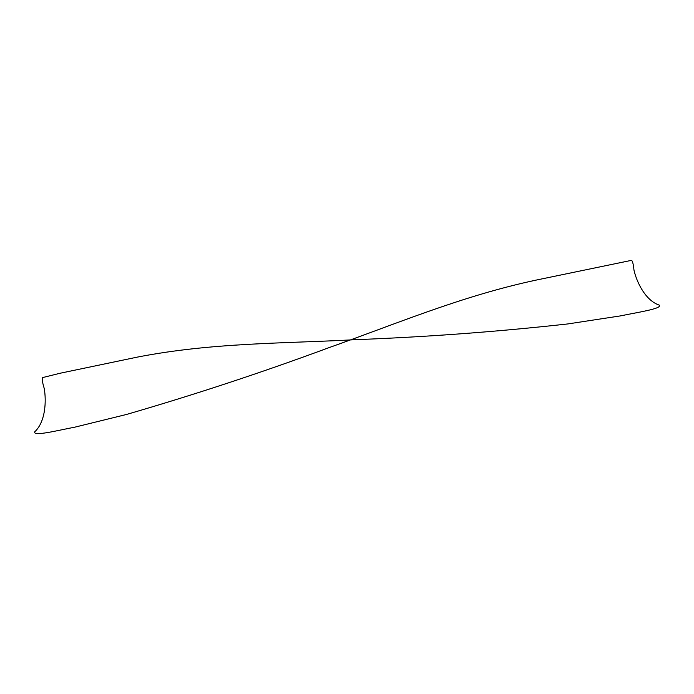 <?xml version="1.0" encoding="UTF-8"?>
<svg xmlns="http://www.w3.org/2000/svg" width="694" height="694" viewBox="0 0 694 694"><rect width="100%" height="100%" fill="white"/><g stroke="black" fill="none" stroke-linecap="round" stroke-linejoin="round"><path stroke-width="1.04" d="M633.986 270.2C633.344 263.885 632.477 260.614 631.393 260.371L536.861 279.942C462.057 295.783 395.849 324.063 329.26 347.538C262.41 372.314 194.806 394.626 126.429 414.483L74.605 427.218C59.172 430.063 33.017 436.76 34.7 431.85C45.639 421.779 46.42 400.811 44.216 388.406C42.308 382.09 41.787 378.482 42.638 377.579L60.014 373.259L137.004 357.176C212.043 342.48 284.176 343.582 354.721 339.713C426.012 337.015 497.06 331.758 567.865 323.933L620.627 315.865C635.973 312.604 662.683 308.7 659.3 305.134C645.411 300.571 636.658 282.007 633.986 270.2"/></g></svg>
